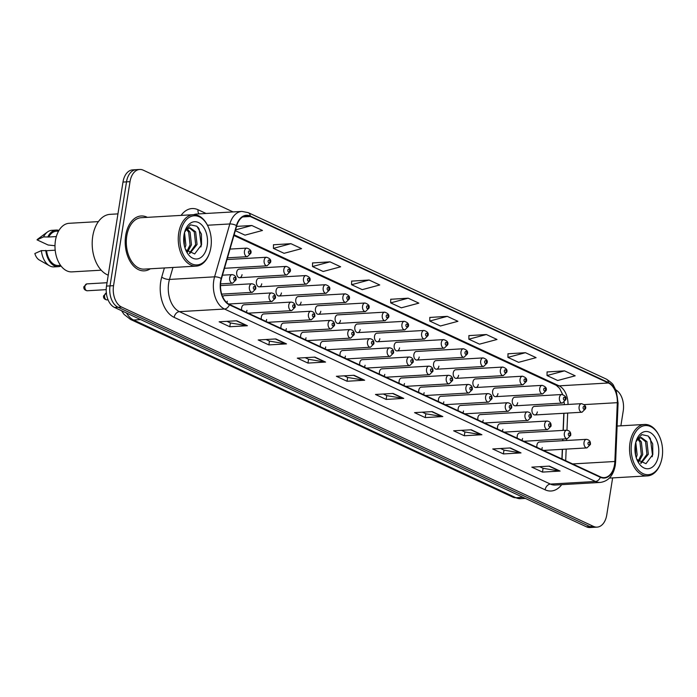 <?xml version="1.0" encoding="UTF-8"?>
<svg xmlns="http://www.w3.org/2000/svg" width="697" height="697" viewBox="0 0 697 697"><rect width="100%" height="100%" fill="white"/><g stroke="black" fill="none" stroke-linecap="round" stroke-linejoin="round"><path stroke-width="1.05" d="M515.231 405.811L562.348 403.084A4.295 2.736 -93.3 0 1 559.43 397.56A4.295 2.736 -93.3 0 1 561.852 394.511L514.734 397.238A4.295 2.736 86.7 0 0 512.321 400.287A4.295 2.736 86.7 0 0 515.231 405.811A4.295 2.736 86.7 0 0 517.653 402.761M495.55 396.663L542.658 393.936A4.295 2.736 -93.3 0 1 539.748 388.412A4.295 2.736 -93.3 0 1 542.161 385.363L495.053 388.09A4.295 2.736 86.7 0 0 492.631 391.139A4.295 2.736 86.7 0 0 495.55 396.663A4.295 2.736 86.7 0 0 497.963 393.613M475.859 387.506L522.977 384.788A4.295 2.736 -93.3 0 1 520.067 379.255A4.295 2.736 -93.3 0 1 522.48 376.214L475.363 378.941A4.295 2.736 86.7 0 0 472.949 381.982A4.295 2.736 86.7 0 0 475.859 387.506A4.295 2.736 86.7 0 0 478.281 384.465M456.178 378.358L503.286 375.631A4.295 2.736 -93.3 0 1 500.376 370.107A4.295 2.736 -93.3 0 1 502.798 367.058L455.681 369.785A4.295 2.736 86.7 0 0 453.259 372.834A4.295 2.736 86.7 0 0 456.178 378.358A4.295 2.736 86.7 0 0 458.591 375.308M436.488 369.21L483.605 366.483A4.295 2.736 -93.3 0 1 480.695 360.959A4.295 2.736 -93.3 0 1 483.108 357.909L435.991 360.637A4.295 2.736 86.7 0 0 433.578 363.686A4.295 2.736 86.7 0 0 436.488 369.21A4.295 2.736 86.7 0 0 438.91 366.16M416.806 360.061L463.923 357.334A4.295 2.736 -93.3 0 1 461.005 351.811A4.295 2.736 -93.3 0 1 463.427 348.761L416.309 351.488A4.295 2.736 86.7 0 0 413.887 354.538A4.295 2.736 86.7 0 0 416.806 360.061A4.295 2.736 86.7 0 0 419.219 357.012M397.116 350.905L444.233 348.186A4.295 2.736 -93.3 0 1 441.323 342.654A4.295 2.736 -93.3 0 1 443.736 339.613L396.619 342.34A4.295 2.736 86.7 0 0 394.206 345.381A4.295 2.736 86.7 0 0 397.116 350.905A4.295 2.736 86.7 0 0 399.538 347.864M377.434 341.757L424.551 339.03A4.295 2.736 -93.3 0 1 421.633 333.506A4.295 2.736 -93.3 0 1 424.055 330.456L376.938 333.183A4.295 2.736 86.7 0 0 374.524 336.233A4.295 2.736 86.7 0 0 377.434 341.757A4.295 2.736 86.7 0 0 379.848 338.707M357.744 332.608L404.861 329.881A4.295 2.736 -93.3 0 1 401.951 324.358A4.295 2.736 -93.3 0 1 404.365 321.308L357.256 324.035A4.295 2.736 86.7 0 0 354.834 327.085A4.295 2.736 86.7 0 0 357.744 332.608A4.295 2.736 86.7 0 0 360.166 329.559M338.062 323.46L385.18 320.733A4.295 2.736 -93.3 0 1 382.261 315.21A4.295 2.736 -93.3 0 1 384.683 312.16L337.566 314.887A4.295 2.736 86.7 0 0 335.152 317.937A4.295 2.736 86.7 0 0 338.062 323.46A4.295 2.736 86.7 0 0 340.476 320.411M318.372 314.303L365.489 311.585A4.295 2.736 -93.3 0 1 362.579 306.053A4.295 2.736 -93.3 0 1 364.993 303.012L317.884 305.739A4.295 2.736 86.7 0 0 315.462 308.78A4.295 2.736 86.7 0 0 318.372 314.303A4.295 2.736 86.7 0 0 320.794 311.263M298.691 305.155L345.808 302.428A4.295 2.736 -93.3 0 1 342.889 296.905A4.295 2.736 -93.3 0 1 345.311 293.855L298.194 296.582A4.295 2.736 86.7 0 0 295.781 299.632A4.295 2.736 86.7 0 0 298.691 305.155A4.295 2.736 86.7 0 0 301.104 302.106M279.009 296.007L326.118 293.28A4.295 2.736 -93.3 0 1 323.208 287.756A4.295 2.736 -93.3 0 1 325.621 284.707L278.512 287.434A4.295 2.736 86.7 0 0 276.09 290.483A4.295 2.736 86.7 0 0 279.009 296.007A4.295 2.736 86.7 0 0 281.422 292.958M259.319 286.859L306.436 284.132A4.295 2.736 -93.3 0 1 303.517 278.608A4.295 2.736 -93.3 0 1 305.939 275.559L258.822 278.286A4.295 2.736 86.7 0 0 256.409 281.327A4.295 2.736 86.7 0 0 259.319 286.859A4.295 2.736 86.7 0 0 261.741 283.81M239.637 277.702L286.746 274.975A4.295 2.736 -93.3 0 1 283.836 269.451A4.295 2.736 -93.3 0 1 286.249 266.411L239.141 269.129A4.295 2.736 86.7 0 0 236.719 272.178A4.295 2.736 86.7 0 0 239.637 277.702A4.295 2.736 86.7 0 0 242.051 274.662M534.921 414.959L582.03 412.232A4.295 2.736 -93.3 0 1 579.12 406.708A4.295 2.736 -93.3 0 1 581.533 403.668L534.425 406.386A4.295 2.736 86.7 0 0 532.003 409.435A4.295 2.736 86.7 0 0 534.921 414.959A4.295 2.736 86.7 0 0 537.335 411.91M523.856 441.271L567.262 438.753A4.295 2.736 -93.3 0 1 564.352 433.229A4.295 2.736 -93.3 0 1 566.766 430.188L519.657 432.907A4.295 2.736 86.7 0 0 517.235 435.956A4.295 2.736 86.7 0 0 517.279 438.213M504.175 432.114L547.581 429.605A4.295 2.736 -93.3 0 1 544.662 424.081A4.295 2.736 -93.3 0 1 547.084 421.032L499.967 423.759A4.295 2.736 86.7 0 0 497.553 426.808A4.295 2.736 86.7 0 0 497.588 429.056M484.485 422.966L527.89 420.457A4.295 2.736 -93.3 0 1 524.98 414.933A4.295 2.736 -93.3 0 1 527.394 411.883L480.285 414.61A4.295 2.736 86.7 0 0 477.863 417.66A4.295 2.736 86.7 0 0 477.907 419.908M464.803 413.818L508.209 411.308A4.295 2.736 -93.3 0 1 505.299 405.785A4.295 2.736 -93.3 0 1 507.712 402.735L460.595 405.462A4.295 2.736 86.7 0 0 458.182 408.503A4.295 2.736 86.7 0 0 458.217 410.76M445.113 404.669L488.519 402.152A4.295 2.736 -93.3 0 1 485.609 396.628A4.295 2.736 -93.3 0 1 488.022 393.587L440.913 396.305A4.295 2.736 86.7 0 0 438.491 399.355A4.295 2.736 86.7 0 0 438.535 401.603M425.431 395.513L468.837 393.003A4.295 2.736 -93.3 0 1 465.927 387.48A4.295 2.736 -93.3 0 1 468.34 384.43L421.223 387.157A4.295 2.736 86.7 0 0 418.81 390.207A4.295 2.736 86.7 0 0 418.845 392.455M405.741 386.365L449.147 383.855A4.295 2.736 -93.3 0 1 446.237 378.332A4.295 2.736 -93.3 0 1 448.659 375.282L401.542 378.009A4.295 2.736 86.7 0 0 399.12 381.059A4.295 2.736 86.7 0 0 399.163 383.306M386.06 377.216L429.465 374.707A4.295 2.736 -93.3 0 1 426.555 369.183A4.295 2.736 -93.3 0 1 428.969 366.134L381.851 368.861A4.295 2.736 86.7 0 0 379.438 371.902A4.295 2.736 86.7 0 0 379.473 374.158M366.369 368.068L409.784 365.55A4.295 2.736 -93.3 0 1 406.865 360.027A4.295 2.736 -93.3 0 1 409.287 356.986L362.17 359.704A4.295 2.736 86.7 0 0 359.757 362.754A4.295 2.736 86.7 0 0 359.791 365.001M346.688 358.911L390.093 356.402A4.295 2.736 -93.3 0 1 387.183 350.879A4.295 2.736 -93.3 0 1 389.597 347.829L342.48 350.556A4.295 2.736 86.7 0 0 340.066 353.606A4.295 2.736 86.7 0 0 340.101 355.853M326.998 349.763L370.412 347.254A4.295 2.736 -93.3 0 1 367.493 341.73A4.295 2.736 -93.3 0 1 369.915 338.681L322.798 341.408A4.295 2.736 86.7 0 0 320.385 344.457A4.295 2.736 86.7 0 0 320.42 346.705M307.316 340.615L350.722 338.106A4.295 2.736 -93.3 0 1 347.812 332.582A4.295 2.736 -93.3 0 1 350.225 329.533L303.117 332.26A4.295 2.736 86.7 0 0 300.695 335.301A4.295 2.736 86.7 0 0 300.729 337.557M287.634 331.467L331.04 328.949A4.295 2.736 -93.3 0 1 328.121 323.425A4.295 2.736 -93.3 0 1 330.544 320.385L283.426 323.103A4.295 2.736 86.7 0 0 281.013 326.152A4.295 2.736 86.7 0 0 281.048 328.4M267.944 322.31L311.35 319.801A4.295 2.736 -93.3 0 1 308.44 314.277A4.295 2.736 -93.3 0 1 310.853 311.228L263.745 313.955A4.295 2.736 86.7 0 0 261.323 317.004A4.295 2.736 86.7 0 0 261.358 319.252M248.263 313.162L291.668 310.653A4.295 2.736 -93.3 0 1 288.75 305.129A4.295 2.736 -93.3 0 1 291.172 302.08L244.055 304.807A4.295 2.736 86.7 0 0 241.641 307.856A4.295 2.736 86.7 0 0 241.676 310.104M228.66 304.005L271.978 301.505A4.295 2.736 -93.3 0 1 269.068 295.972A4.295 2.736 -93.3 0 1 271.481 292.932L224.373 295.659A4.295 2.736 86.7 0 0 222.691 296.73M543.547 450.419L586.952 447.91A4.295 2.736 -93.3 0 1 584.034 442.386A4.295 2.736 -93.3 0 1 586.456 439.337L539.339 442.064A4.295 2.736 86.7 0 0 536.925 445.104A4.295 2.736 86.7 0 0 536.96 447.361M564.169 404.669L564.239 402.997A22.896 14.593 86.7 0 0 564.239 402.927M561.904 458.957L562.305 449.33M562.662 440.713L562.732 439.023M563.098 430.397L563.812 413.286M521.87 440.347A4.295 2.736 86.7 0 0 522.567 438.439M502.188 431.19A4.295 2.736 86.7 0 0 502.886 429.282M482.498 422.042A4.295 2.736 86.7 0 0 483.195 420.134M462.817 412.894A4.295 2.736 86.7 0 0 463.514 410.986M443.126 403.746A4.295 2.736 86.7 0 0 443.823 401.838M423.445 394.589A4.295 2.736 86.7 0 0 424.142 392.681M403.755 385.441A4.295 2.736 86.7 0 0 404.452 383.533M384.073 376.293A4.295 2.736 86.7 0 0 384.77 374.385M364.383 367.145A4.295 2.736 86.7 0 0 365.08 365.237M344.701 357.988A4.295 2.736 86.7 0 0 345.398 356.08M325.011 348.84A4.295 2.736 86.7 0 0 325.708 346.932M305.33 339.692A4.295 2.736 86.7 0 0 306.027 337.784M285.639 330.544A4.295 2.736 86.7 0 0 286.336 328.627M265.958 321.387A4.295 2.736 86.7 0 0 266.655 319.479M246.276 312.239A4.295 2.736 86.7 0 0 246.965 310.331M226.821 302.672A4.295 2.736 86.7 0 0 227.283 301.182M541.56 449.495A4.295 2.736 86.7 0 0 542.249 447.587M147.355 217.342A27.479 17.512 86.7 0 0 141.169 215.983A27.479 17.512 86.7 0 0 125.695 235.481A27.479 17.512 86.7 0 0 144.34 270.845A27.479 17.512 86.7 0 0 150.325 268.781A27.479 17.512 86.7 0 1 144.34 270.845A27.479 17.512 86.7 0 1 125.695 235.481A27.479 17.512 86.7 0 1 141.169 215.983A27.479 17.512 86.7 0 1 147.355 217.342M614.545 464.611A18.314 11.675 -93.3 0 1 604.238 477.619A18.314 11.675 -93.3 0 1 600.405 476.844L229.426 304.415A18.314 11.675 -93.3 0 1 221.489 278.643L236.727 225.776A18.314 11.675 -93.3 0 1 246.381 215.73A18.314 11.675 -93.3 0 1 250.214 216.497L608.403 382.993A18.314 11.675 -93.3 0 1 617.307 402.674L614.859 461.492A18.314 11.675 -93.3 0 1 614.545 464.611M614.832 464.742A18.775 11.971 86.7 0 0 615.146 461.545L617.603 402.735A18.775 11.971 86.7 0 0 608.472 382.557L250.284 216.061A18.775 11.971 86.7 0 0 236.457 225.567L221.219 278.434A18.775 11.971 86.7 0 0 229.365 304.85L600.335 477.288A18.775 11.971 86.7 0 0 614.832 464.742M233.059 211.914L143.286 170.19A17.172 10.943 86.7 0 0 139.696 169.467L132.648 169.876A17.172 10.943 86.7 0 0 122.986 182.065L106.51 286.084L110.03 285.883A17.172 10.943 86.7 0 0 118.089 307.264L589.976 526.61A17.172 10.943 86.7 0 0 593.565 527.324A17.172 10.943 86.7 0 1 589.976 526.61L118.089 307.264A17.172 10.943 86.7 0 1 110.03 285.883L126.505 181.865L110.03 285.883L113.55 285.683A17.172 10.943 86.7 0 0 121.609 307.055L593.495 526.401A17.172 10.943 86.7 0 0 597.094 527.124A17.172 10.943 86.7 0 0 606.756 514.935L612.628 477.907M136.176 169.676A17.172 10.943 86.7 0 0 126.505 181.865A17.172 10.943 86.7 0 1 136.176 169.676M236.736 320.768L219.119 321.787L229.783 326.745L247.4 325.726L236.736 320.768M226.969 321.334L230.472 322.964L246.799 325.699A4.583 3.337 -65.1 0 0 247.4 325.726M230.385 322.929L229.783 326.745M275.82 338.942L258.212 339.962L268.868 344.91L286.484 343.891L275.82 338.942M266.054 339.509L269.556 341.138L285.883 343.865A4.583 3.337 -65.1 0 0 286.484 343.891M269.478 341.094L268.868 344.91M314.913 357.108L297.297 358.127L307.961 363.085L325.569 362.065L314.913 357.108M305.138 357.674L308.649 359.303L324.968 362.031A4.583 3.337 -65.1 0 0 325.569 362.065M308.562 359.269L307.961 363.085M353.998 375.274L336.381 376.293L347.045 381.25L364.653 380.231L353.998 375.274M344.222 375.84L347.733 377.469L364.052 380.205A4.583 3.337 -65.1 0 0 364.653 380.231M347.646 377.434L347.045 381.25M549.428 466.119L531.82 467.138L542.475 472.096L560.092 471.076L549.428 466.119M539.661 466.685L543.163 468.314L559.491 471.041A4.583 3.337 -65.1 0 0 560.092 471.076M543.085 468.279L542.475 472.096M510.343 447.953L492.735 448.973L503.391 453.93L521.007 452.911L510.343 447.953M500.577 448.519L504.079 450.149L520.406 452.876A4.583 3.337 -65.1 0 0 521.007 452.911M504.001 450.105L503.391 453.93M471.259 429.788L453.642 430.798L464.307 435.756L481.915 434.736L471.259 429.788M461.484 430.345L464.995 431.974L481.313 434.71A4.583 3.337 -65.1 0 0 481.915 434.736M464.908 431.94L464.307 435.756M432.175 411.613L414.558 412.633L425.222 417.59L442.83 416.571L432.175 411.613M422.399 412.18L425.902 413.809L442.229 416.536A4.583 3.337 -65.1 0 0 442.83 416.571M425.823 413.774L425.222 417.59M393.082 393.448L375.474 394.467L386.129 399.416L403.746 398.405L393.082 393.448M383.315 394.014L386.818 395.643L403.145 398.37A4.583 3.337 -65.1 0 0 403.746 398.405M386.739 395.6L386.129 399.416M620.87 425.823L623.231 410.916A17.172 10.943 86.7 0 0 615.843 389.876M139.696 169.467A17.172 10.943 86.7 0 0 130.025 181.656L113.55 285.683M329.995 261.845L312.5 266.533L323.155 271.49L340.659 266.803L329.995 261.845L312.561 262.943M290.91 243.68L273.416 248.367L284.071 253.316L301.574 248.637L290.91 243.68L273.477 244.778M235.316 230.655L244.987 235.15L262.481 230.463L251.826 225.506L236.544 226.394M447.256 316.351L429.761 321.038L440.417 325.996L457.92 321.308L447.256 316.351L429.822 317.449M486.349 334.525L468.846 339.204L479.51 344.161L497.005 339.474L486.349 334.525L468.907 335.623M525.433 352.691L507.93 357.378L518.594 362.335L536.089 357.648L525.433 352.691L507.991 353.788M564.518 370.856L547.023 375.544L557.678 380.501L575.182 375.814L564.518 370.856L547.084 371.963M369.088 280.02L351.584 284.698L362.248 289.656L379.743 284.968L369.088 280.02L351.645 281.118M408.172 298.185L390.677 302.873L401.333 307.821L418.836 303.143L408.172 298.185L390.729 299.283M390.677 302.873L390.738 299.196M429.761 321.038L429.822 317.362M468.846 339.204L468.907 335.527M507.93 357.378L508 353.701M547.023 375.544L547.084 371.867M351.584 284.698L351.645 281.022M312.5 266.533L312.561 262.856M273.416 248.367L273.477 244.691M251.826 225.506L235.542 229.871M106.51 286.084A17.172 10.943 86.7 0 0 114.569 307.464L586.456 526.81A17.172 10.943 86.7 0 0 590.045 527.533L597.094 527.124M631.595 443.022A24.613 15.691 86.7 0 0 641.144 472.514A24.613 15.691 86.7 0 0 660.625 463.174A24.613 15.691 86.7 0 0 662.15 457.223A24.613 15.691 86.7 0 0 659.031 435.564A24.613 15.691 86.7 0 0 643.383 425.884A24.613 15.691 86.7 0 0 631.595 443.022M659.031 435.564L658.717 434.937A25.763 16.423 86.7 0 0 644.498 424.456A25.763 16.423 86.7 0 0 630.001 442.743A25.763 16.423 86.7 0 0 647.478 475.885A25.763 16.423 86.7 0 0 660.39 463.836L660.625 463.174M635.795 442.299L637.145 454.88L636.256 457.711M635.316 444.529L635.638 455.437M638.504 438.622L641.353 441.924L642.739 454.557L638.835 461.806M637.833 439.267L639.951 442.003L641.345 454.644L638.173 461.144M641.04 463.331L648.332 454.235L646.947 441.593L641.249 437.481L637.729 439.389L635.847 442.081M640.552 437.585L645.544 441.68L646.929 454.313L640.604 463.104M658.456 455.507A18.662 11.901 86.7 0 0 651.216 433.142A18.662 11.901 86.7 0 0 636.439 440.225A18.662 11.901 86.7 0 0 635.281 444.738A18.662 11.901 86.7 0 0 637.65 461.161A18.662 11.901 86.7 0 0 649.517 468.497A18.662 11.901 86.7 0 0 658.456 455.507M636.866 459.428L645.953 463.705L652.819 454.514L652.706 443.858L648.21 436.017L641.798 434.614L636.527 440.121M649.334 437.132L650.432 438.805L652.523 455.272L652.165 456.753M180.314 233.251A24.613 15.691 86.7 0 0 189.863 262.743A24.613 15.691 86.7 0 0 209.353 253.412A24.613 15.691 86.7 0 0 210.877 247.461A24.613 15.691 86.7 0 0 207.75 225.802A24.613 15.691 86.7 0 0 192.102 216.122A24.613 15.691 86.7 0 0 180.314 233.251M207.75 225.802L207.436 225.175A25.763 16.423 86.7 0 0 193.226 214.693A25.763 16.423 86.7 0 0 178.72 232.972A25.763 16.423 86.7 0 0 196.205 266.123A25.763 16.423 86.7 0 0 209.109 254.074L209.353 253.412M193.226 214.693L141.264 217.699A25.763 16.423 86.7 0 0 126.767 235.978A25.763 16.423 86.7 0 0 144.244 269.129L196.205 266.123M117.941 213.883L110.143 214.336A30.912 19.699 86.7 0 0 92.745 236.274A30.912 19.699 86.7 0 0 108.235 275.176M98.39 221.611L69.134 223.301A24.325 15.508 86.7 0 0 55.438 240.57A24.325 15.508 86.7 0 0 71.948 271.882L101.204 270.183M184.513 232.537L185.872 245.117L184.975 247.949M184.043 234.767L184.365 245.666M187.223 228.86L190.072 232.153L191.466 244.795L187.563 252.035M186.561 229.505L188.678 232.24L190.063 244.874L186.901 251.373M189.758 253.56L197.059 244.473L195.665 231.831L189.976 227.719L186.456 229.618L184.574 232.319M189.279 227.823L194.271 231.909L195.657 244.551L189.331 253.342M207.183 245.745A18.662 11.901 86.7 0 0 199.934 223.38A18.662 11.901 86.7 0 0 185.167 230.454A18.662 11.901 86.7 0 0 184.008 234.967A18.662 11.901 86.7 0 0 186.378 251.39A18.662 11.901 86.7 0 0 198.244 258.735A18.662 11.901 86.7 0 0 207.183 245.745M185.594 249.665L194.672 253.935L201.546 244.752L201.424 234.087L196.929 226.255L190.525 224.843L185.254 230.358M58.583 231.082L56.344 231.212A17.172 10.943 86.7 0 0 48.729 237.006L56.335 236.571M58.984 230.402A18.314 11.675 86.7 0 0 56.274 230.071L51.874 230.324A18.314 11.675 86.7 0 0 47.501 231.97L38.091 238.871A11.448 7.301 86.7 0 0 37.019 239.846L48.11 245.004L55.002 245.727M47.501 231.97A18.314 11.675 86.7 0 0 43.545 236.902L48.729 237.006M37.019 239.846L43.545 236.902M56.274 230.071A18.314 11.675 86.7 0 0 47.954 236.649M55.202 250.197L46.56 250.693A17.172 10.943 86.7 0 0 58.321 265.496L60.569 265.374M46.56 250.693L41.376 250.589L34.85 253.534A11.448 7.301 86.7 0 0 39.311 259.998L49.461 265.766A18.314 11.675 86.7 0 0 53.991 266.899L58.391 266.646A18.314 11.675 86.7 0 0 61.04 266.001M41.376 250.589A18.314 11.675 86.7 0 0 49.461 265.766M45.784 250.336A18.314 11.675 86.7 0 0 58.391 266.646M198.061 227.361L199.15 229.043L201.241 245.501L200.884 246.982M561.704 484.659A28.621 18.244 -93.3 0 1 545.124 489.808L174.154 317.37A5.724 4.173 114.9 0 1 179.417 311.646L550.395 484.084A22.896 14.593 86.7 0 0 555.187 485.042L600.274 482.429A22.896 14.593 -93.3 0 1 595.482 481.47A5.724 4.173 -65.1 0 0 600.335 477.288M174.154 317.37A28.621 18.244 -93.3 0 1 160.719 281.745A28.621 18.244 -93.3 0 1 161.739 277.11L164.379 267.962M221.219 278.434A5.724 2.135 -163.9 0 0 214.58 276.831L169.493 279.436A22.896 14.593 86.7 0 0 168.674 283.139A22.896 14.593 86.7 0 0 179.417 311.646L224.512 309.032A22.896 14.593 -93.3 0 1 214.58 276.831L229.818 223.955A22.896 14.593 -93.3 0 1 241.894 211.409L196.807 214.014A22.896 14.593 86.7 0 0 193.836 214.676M600.274 482.429C608.324 481.287 613.325 475.615 615.259 465.422L615.617 461.841A5.724 0.68 -177.6 0 0 615.146 461.545M615.617 461.841L618.073 403.023L616.27 390.982L613.534 385.511C613.168 384.169 610.799 382.043 606.416 379.142A5.724 4.173 114.9 0 1 608.472 382.557M250.284 216.061A5.724 4.173 -65.1 0 0 248.228 212.646L241.894 211.409M236.457 225.567A5.724 2.135 -163.9 0 0 229.818 223.955L207.471 225.244M618.073 403.023A5.724 0.68 -177.6 0 0 617.603 402.735M229.365 304.85A5.724 4.173 114.9 0 1 224.512 309.032L595.482 481.47L550.395 484.084A5.724 4.173 114.9 0 0 545.124 489.808M181.107 215.39A28.621 18.244 -93.3 0 1 198.061 209.753L206.068 213.474M121.609 307.055L114.569 307.464M593.495 526.401L586.456 526.81M130.025 181.656L122.986 182.065M172.943 267.465L169.493 279.436A5.724 2.135 16.1 0 1 161.739 277.11M198.994 213.883A5.724 4.173 114.9 0 1 198.061 209.753M250.214 216.497L242.661 216.933M614.859 461.492L572.62 463.932M617.307 402.674L584.13 404.6M565.694 460.717L566.173 449.112M566.539 440.487L566.609 438.796M566.966 430.18L567.68 413.068M568.02 404.443A18.314 11.675 86.7 0 0 559.09 385.85L234.122 234.793M608.403 382.993L559.09 385.85A10.307 7.51 114.9 0 1 556.311 385.336L233.922 235.49M392.611 393.474L403.145 398.37M431.696 411.639L442.229 416.536M470.78 429.814L481.313 434.71M509.873 447.979L520.406 452.876M548.957 466.145L559.491 471.041M353.518 375.308L364.052 380.205M314.434 357.134L324.968 362.031M275.35 338.969L285.883 343.865M236.266 320.803L246.799 325.699M126.497 313.014A22.896 14.593 86.7 0 0 133.597 320.001L515.937 497.728A22.896 14.593 86.7 0 0 520.729 498.686L512.853 497.153L130.505 319.435A11.448 8.347 114.9 0 0 133.597 320.001L140.655 319.592M523.003 497.318L515.937 497.728A11.448 8.347 114.9 0 1 512.853 497.153M589.793 443.911A1.429 0.915 86.7 0 0 589.122 442.125A1.429 0.915 86.7 0 0 588.015 443.083A1.429 0.915 86.7 0 0 588.686 444.86A1.429 0.915 86.7 0 0 589.793 443.911M583.101 407.405A1.429 0.915 86.7 0 0 583.772 409.191A1.429 0.915 86.7 0 0 584.87 408.233A1.429 0.915 86.7 0 0 584.199 406.456A1.429 0.915 86.7 0 0 583.101 407.405M570.102 434.754A1.429 0.915 86.7 0 0 569.432 432.976A1.429 0.915 86.7 0 0 568.334 433.935A1.429 0.915 86.7 0 0 569.005 435.712A1.429 0.915 86.7 0 0 570.102 434.754M550.421 425.606A1.429 0.915 86.7 0 0 549.75 423.828A1.429 0.915 86.7 0 0 548.644 424.778A1.429 0.915 86.7 0 0 549.314 426.564A1.429 0.915 86.7 0 0 550.421 425.606M530.739 416.457A1.429 0.915 86.7 0 0 530.06 414.671A1.429 0.915 86.7 0 0 528.962 415.63A1.429 0.915 86.7 0 0 529.633 417.416A1.429 0.915 86.7 0 0 530.739 416.457M511.049 407.309A1.429 0.915 86.7 0 0 510.378 405.523A1.429 0.915 86.7 0 0 509.272 406.482A1.429 0.915 86.7 0 0 509.943 408.259A1.429 0.915 86.7 0 0 511.049 407.309M563.411 398.257A1.429 0.915 86.7 0 0 564.082 400.043A1.429 0.915 86.7 0 0 565.189 399.085A1.429 0.915 86.7 0 0 564.518 397.299A1.429 0.915 86.7 0 0 563.411 398.257M543.73 389.109A1.429 0.915 86.7 0 0 544.401 390.886A1.429 0.915 86.7 0 0 545.507 389.937A1.429 0.915 86.7 0 0 544.827 388.151A1.429 0.915 86.7 0 0 543.73 389.109M524.039 379.961A1.429 0.915 86.7 0 0 524.71 381.738A1.429 0.915 86.7 0 0 525.817 380.78A1.429 0.915 86.7 0 0 525.146 379.002A1.429 0.915 86.7 0 0 524.039 379.961M491.368 398.153A1.429 0.915 86.7 0 0 490.697 396.375A1.429 0.915 86.7 0 0 489.59 397.325A1.429 0.915 86.7 0 0 490.261 399.111A1.429 0.915 86.7 0 0 491.368 398.153M471.677 389.004A1.429 0.915 86.7 0 0 471.006 387.227A1.429 0.915 86.7 0 0 469.9 388.177A1.429 0.915 86.7 0 0 470.571 389.963A1.429 0.915 86.7 0 0 471.677 389.004M451.996 379.856A1.429 0.915 86.7 0 0 451.325 378.07A1.429 0.915 86.7 0 0 450.218 379.029A1.429 0.915 86.7 0 0 450.889 380.806A1.429 0.915 86.7 0 0 451.996 379.856M504.358 370.804A1.429 0.915 86.7 0 0 505.029 372.59A1.429 0.915 86.7 0 0 506.135 371.632A1.429 0.915 86.7 0 0 505.464 369.854A1.429 0.915 86.7 0 0 504.358 370.804M484.668 361.656A1.429 0.915 86.7 0 0 485.339 363.442A1.429 0.915 86.7 0 0 486.445 362.484A1.429 0.915 86.7 0 0 485.774 360.697A1.429 0.915 86.7 0 0 484.668 361.656M464.986 352.508A1.429 0.915 86.7 0 0 465.657 354.285A1.429 0.915 86.7 0 0 466.763 353.335A1.429 0.915 86.7 0 0 466.093 351.549A1.429 0.915 86.7 0 0 464.986 352.508M432.306 370.708A1.429 0.915 86.7 0 0 431.635 368.922A1.429 0.915 86.7 0 0 430.528 369.88A1.429 0.915 86.7 0 0 431.199 371.658A1.429 0.915 86.7 0 0 432.306 370.708M412.624 361.551A1.429 0.915 86.7 0 0 411.953 359.774A1.429 0.915 86.7 0 0 410.847 360.724A1.429 0.915 86.7 0 0 411.518 362.51A1.429 0.915 86.7 0 0 412.624 361.551M392.934 352.403A1.429 0.915 86.7 0 0 392.263 350.617A1.429 0.915 86.7 0 0 391.156 351.576A1.429 0.915 86.7 0 0 391.827 353.362A1.429 0.915 86.7 0 0 392.934 352.403M373.252 343.255A1.429 0.915 86.7 0 0 372.581 341.469A1.429 0.915 86.7 0 0 371.475 342.427A1.429 0.915 86.7 0 0 372.146 344.205A1.429 0.915 86.7 0 0 373.252 343.255M353.562 334.098A1.429 0.915 86.7 0 0 352.891 332.321A1.429 0.915 86.7 0 0 351.785 333.279A1.429 0.915 86.7 0 0 352.455 335.057A1.429 0.915 86.7 0 0 353.562 334.098M445.296 343.36A1.429 0.915 86.7 0 0 445.967 345.137A1.429 0.915 86.7 0 0 447.073 344.179A1.429 0.915 86.7 0 0 446.402 342.401A1.429 0.915 86.7 0 0 445.296 343.36M425.614 334.203A1.429 0.915 86.7 0 0 426.285 335.989A1.429 0.915 86.7 0 0 427.392 335.03A1.429 0.915 86.7 0 0 426.721 333.253A1.429 0.915 86.7 0 0 425.614 334.203M405.924 325.055A1.429 0.915 86.7 0 0 406.595 326.841A1.429 0.915 86.7 0 0 407.701 325.882A1.429 0.915 86.7 0 0 407.031 324.096A1.429 0.915 86.7 0 0 405.924 325.055M386.243 315.907A1.429 0.915 86.7 0 0 386.913 317.684A1.429 0.915 86.7 0 0 388.02 316.734A1.429 0.915 86.7 0 0 387.349 314.948A1.429 0.915 86.7 0 0 386.243 315.907M366.552 306.758A1.429 0.915 86.7 0 0 367.232 308.536A1.429 0.915 86.7 0 0 368.33 307.577A1.429 0.915 86.7 0 0 367.659 305.8A1.429 0.915 86.7 0 0 366.552 306.758M333.88 324.95A1.429 0.915 86.7 0 0 333.21 323.173A1.429 0.915 86.7 0 0 332.103 324.122A1.429 0.915 86.7 0 0 332.774 325.908A1.429 0.915 86.7 0 0 333.88 324.95M314.19 315.802A1.429 0.915 86.7 0 0 313.519 314.016A1.429 0.915 86.7 0 0 312.413 314.974A1.429 0.915 86.7 0 0 313.092 316.76A1.429 0.915 86.7 0 0 314.19 315.802M294.509 306.654A1.429 0.915 86.7 0 0 293.838 304.868A1.429 0.915 86.7 0 0 292.731 305.826A1.429 0.915 86.7 0 0 293.402 307.604A1.429 0.915 86.7 0 0 294.509 306.654M274.818 297.497A1.429 0.915 86.7 0 0 274.148 295.72A1.429 0.915 86.7 0 0 273.05 296.678A1.429 0.915 86.7 0 0 273.721 298.455A1.429 0.915 86.7 0 0 274.818 297.497M106.353 293.062A3.433 2.187 86.7 0 0 104.611 295.484A3.433 2.187 86.7 0 0 106.937 299.902L108.061 299.832M249.378 286.824A4.295 2.736 -93.3 0 1 251.8 283.775C254.745 284.263 256.06 285.979 255.764 288.924L252.297 292.348A4.295 2.736 -93.3 0 1 249.378 286.824M255.137 288.349A1.429 0.915 86.7 0 0 254.466 286.572A1.429 0.915 86.7 0 0 253.359 287.521A1.429 0.915 86.7 0 0 254.03 289.307A1.429 0.915 86.7 0 0 255.137 288.349M87.256 290.754C84.677 290.248 83.553 288.906 83.875 286.711L86.855 283.888A3.433 2.187 86.7 0 0 84.921 286.328A3.433 2.187 86.7 0 0 87.256 290.754L106.197 289.656M229.696 277.676A4.295 2.736 -93.3 0 1 232.11 274.627C235.055 275.115 236.379 276.831 236.074 279.776L232.606 283.2A4.295 2.736 -93.3 0 1 229.696 277.676M235.455 279.201A1.429 0.915 86.7 0 0 234.776 277.415A1.429 0.915 86.7 0 0 233.678 278.373A1.429 0.915 86.7 0 0 234.349 280.159A1.429 0.915 86.7 0 0 235.455 279.201M346.871 297.602A1.429 0.915 86.7 0 0 347.542 299.388A1.429 0.915 86.7 0 0 348.648 298.429A1.429 0.915 86.7 0 0 347.977 296.652A1.429 0.915 86.7 0 0 346.871 297.602M327.189 288.453A1.429 0.915 86.7 0 0 327.86 290.24A1.429 0.915 86.7 0 0 328.958 289.281A1.429 0.915 86.7 0 0 328.287 287.495A1.429 0.915 86.7 0 0 327.189 288.453M307.499 279.305A1.429 0.915 86.7 0 0 308.17 281.083A1.429 0.915 86.7 0 0 309.276 280.133A1.429 0.915 86.7 0 0 308.605 278.347A1.429 0.915 86.7 0 0 307.499 279.305M287.817 270.157A1.429 0.915 86.7 0 0 288.488 271.935A1.429 0.915 86.7 0 0 289.595 270.976A1.429 0.915 86.7 0 0 288.915 269.199A1.429 0.915 86.7 0 0 287.817 270.157M224.469 268.293L267.064 265.827A4.295 2.736 -93.3 0 1 264.146 260.303A4.295 2.736 -93.3 0 1 266.568 257.254L226.995 259.545M268.127 261A1.429 0.915 86.7 0 0 268.798 262.786A1.429 0.915 86.7 0 0 269.905 261.828A1.429 0.915 86.7 0 0 269.234 260.051A1.429 0.915 86.7 0 0 268.127 261M227.483 257.829L247.374 256.679A4.295 2.736 -93.3 0 1 244.464 251.155A4.295 2.736 -93.3 0 1 246.877 248.106L230.01 249.082M248.446 251.852A1.429 0.915 86.7 0 0 249.117 253.638A1.429 0.915 86.7 0 0 250.223 252.68A1.429 0.915 86.7 0 0 249.543 250.894A1.429 0.915 86.7 0 0 248.446 251.852M606.416 379.142L248.228 212.646M564.3 404.661L564.204 402.413M562.679 394.563L559.604 388.368L556.311 385.336M562.07 459.027L562.47 449.321M562.836 440.704L562.906 439.005M563.263 430.389L563.978 413.277M520.729 498.686L525.364 498.416M121.548 310.714L124.031 314.382L130.505 319.435M586.456 439.337C589.401 439.824 590.716 441.541 590.42 444.486L586.952 447.91M582.03 412.232L585.497 408.808C586.369 406.551 585.044 404.835 581.533 403.668M566.766 430.188C569.71 430.676 571.035 432.384 570.73 435.329L567.262 438.753M547.084 421.032C550.029 421.519 551.344 423.236 551.048 426.181L547.581 429.605M527.394 411.883C530.339 412.371 531.663 414.088 531.358 417.033L527.89 420.457M507.712 402.735C510.657 403.223 511.973 404.94 511.676 407.884L508.209 411.308M562.348 403.084L565.816 399.66C566.678 397.403 565.363 395.687 561.852 394.511M542.658 393.936L546.126 390.512C546.997 388.255 545.673 386.539 542.161 385.363M522.977 384.788L526.444 381.355C527.315 379.107 525.991 377.391 522.48 376.214M609.378 478.09L647.478 475.885M617.115 426.041L644.498 424.456M488.022 393.587C490.967 394.066 492.291 395.783 491.986 398.728L488.519 402.152M468.34 384.43C471.285 384.918 472.601 386.635 472.305 389.579L468.837 393.003M448.659 375.282C451.595 375.77 452.919 377.486 452.614 380.431L449.147 383.855M503.286 375.631L506.754 372.207C507.625 369.95 506.301 368.234 502.798 367.058M483.605 366.483L487.072 363.059C487.944 360.802 486.619 359.086 483.108 357.909M463.923 357.334L467.382 353.91C468.253 351.654 466.938 349.938 463.427 348.761M428.969 366.134C431.913 366.622 433.229 368.338 432.933 371.283L429.465 374.707M409.287 356.986C412.223 357.465 413.548 359.182 413.243 362.126L409.784 365.55M389.597 347.829C392.542 348.317 393.857 350.033 393.561 352.978L390.093 356.402M369.915 338.681C372.851 339.169 374.176 340.885 373.88 343.83L370.412 347.254M350.225 329.533C353.17 330.021 354.494 331.737 354.189 334.673L350.722 338.106M444.233 348.186L447.701 344.754C448.572 342.497 447.247 340.789 443.736 339.613M424.551 339.03L428.019 335.606C428.882 333.349 427.566 331.633 424.055 330.456M404.861 329.881L408.329 326.457C409.2 324.201 407.876 322.484 404.365 321.308M385.18 320.733L388.647 317.309C389.51 315.053 388.194 313.336 384.683 312.16M365.489 311.585L368.957 308.152C369.828 305.896 368.504 304.188 364.993 303.012M330.544 320.385C333.48 320.864 334.804 322.58 334.508 325.525L331.04 328.949M310.853 311.228C313.798 311.716 315.122 313.432 314.817 316.377L311.35 319.801M291.172 302.08C294.117 302.568 295.432 304.284 295.136 307.229L291.668 310.653M271.481 292.932C274.426 293.42 275.751 295.136 275.446 298.072L271.978 301.505M106.545 293.045L103.557 295.859C103.234 298.055 104.367 299.396 106.937 299.902M220.505 285.587L251.8 283.775M221.716 294.117L252.297 292.348M86.855 283.888L107.042 282.721M222.482 275.184L232.11 274.627M220.574 283.897L232.606 283.2M345.808 302.428L349.275 299.004C350.138 296.748 348.822 295.031 345.311 293.855M326.118 293.28L329.585 289.856C330.456 287.6 329.132 285.883 325.621 284.707M306.436 284.132L309.904 280.708C310.766 278.452 309.451 276.735 305.939 275.559M286.746 274.975L290.213 271.551C291.085 269.295 289.76 267.578 286.249 266.411M267.064 265.827L270.532 262.403C271.394 260.147 270.079 258.43 266.568 257.254M247.374 256.679L250.842 253.255C251.713 250.998 250.389 249.282 246.877 248.106"/></g></svg>
